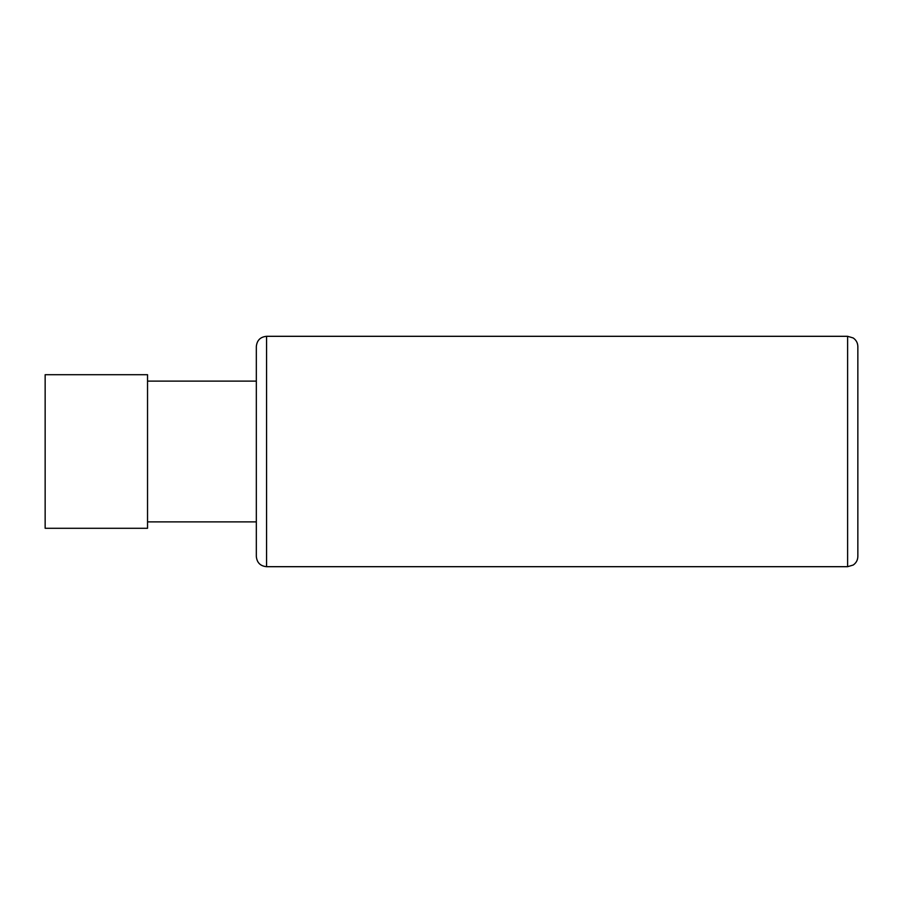 <?xml version="1.0" encoding="UTF-8"?>
<svg xmlns="http://www.w3.org/2000/svg" width="903" height="903" viewBox="0 0 903 903"><rect width="100%" height="100%" fill="white"/><g stroke="black" fill="none" stroke-linecap="round" stroke-linejoin="round"><path stroke-width="1.35" d="M266.566 336.311L266.566 566.689C260.346 566.079 256.926 562.671 256.328 556.451L256.328 346.549C256.926 340.329 260.346 336.921 266.566 336.311L847.612 336.311L847.612 566.689L853.166 565.052C856.179 562.975 857.748 560.108 857.85 556.451L857.85 346.549C857.748 342.892 856.179 340.025 853.166 337.948L847.612 336.311M256.328 521.889L147.539 521.889M256.328 381.111L147.539 381.111M147.539 528.289L147.539 374.711L45.15 374.711L45.15 528.289L147.539 528.289M857.85 543.922L857.85 529.102M857.85 359.078L857.85 373.898M857.85 377.601L857.85 405.334M857.85 501.368L857.85 497.666M857.85 525.399L857.85 453.351M266.566 566.689L847.612 566.689"/></g></svg>
